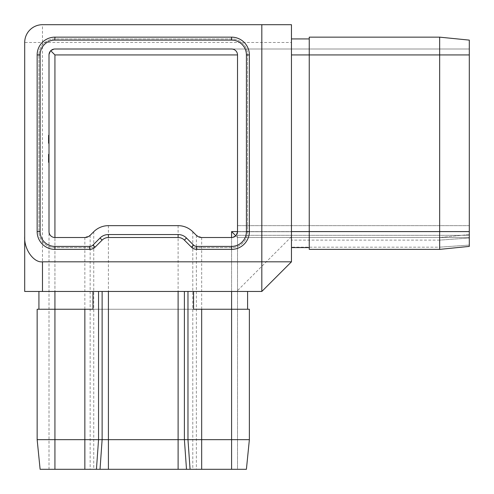<?xml version="1.0" encoding="UTF-8"?>
<svg xmlns="http://www.w3.org/2000/svg" width="494" height="494" viewBox="0 0 494 494"><rect width="100%" height="100%" fill="white"/><g stroke="black" fill="none" stroke-linecap="round" stroke-linejoin="round"><path stroke-width="0.37" stroke-dasharray="2.47 1.85" d="M49.005 156.61L49.005 162.26L49.005 156.61L48.412 156.61L48.412 158.339L49.005 158.339L49.005 162.458L49.005 154.214L49.005 162.458L49.005 154.214L49.005 162.458L49.005 154.214L49.005 161.655L49.005 155.017L49.005 161.655L49.005 155.017L49.005 161.655L49.005 158.339L48.412 158.339L48.412 154.214L49.005 154.214L49.005 162.26L49.005 154.214L49.005 162.26L49.005 154.214L48.412 154.214L48.412 162.458L49.005 162.458L48.412 162.458L48.412 155.017L49.005 155.017L48.412 155.017L48.412 161.655L48.412 158.339L49.005 158.339L48.412 158.339L48.412 154.214L49.005 154.214L48.412 154.214L48.412 159.642L49.005 159.642L49.005 156.24L49.005 159.642L49.005 156.24L49.005 159.642L49.005 156.24L49.005 159.642L48.412 159.642L48.412 160.451L49.005 160.451L49.005 162.26L49.005 160.451L48.412 160.451L48.412 154.214L49.005 154.214L48.412 154.214L48.412 159.642L48.412 156.24L48.412 159.642L49.005 159.642L48.412 159.642L49.005 159.642L48.412 159.642L48.412 160.451L49.005 160.451L48.412 160.451L48.412 162.26L49.005 162.26L49.005 154.418L49.005 162.26L49.005 159.747L49.005 162.26L48.412 162.26L48.412 155.221L49.005 155.221L48.412 155.221L48.412 154.418L49.005 154.418L48.412 154.418L48.412 162.26L49.005 162.26L48.412 162.26L48.412 155.221L49.005 155.221L48.412 155.221L48.412 154.418L49.005 154.418L48.412 154.418L48.412 162.26L49.005 162.26L48.412 162.26L48.412 160.451L49.005 160.451L48.412 160.451L48.412 154.214L48.412 158.339L49.005 158.339L48.412 158.339L48.412 162.458L48.412 155.017L48.412 161.655L49.005 161.655L48.412 161.655L48.412 160.309L49.005 160.309L48.412 160.309L48.412 158.339L49.005 158.339L48.412 158.339L48.412 154.214L49.005 154.214L48.412 154.214L48.412 159.642L48.412 156.24L49.005 156.24L48.412 156.24L48.412 159.642L49.005 159.642L48.412 159.642L49.005 159.642L48.412 159.642L48.412 160.451L49.005 160.451L48.412 160.451L48.412 162.26L49.005 162.26L48.412 162.26L48.412 160.451L49.005 160.451L48.412 160.451L48.412 154.214L49.005 154.214L48.412 154.214L48.412 162.458L49.005 162.458M48.412 138.499L48.412 143.26L49.005 143.26L49.005 137.431L49.005 143.359L49.005 135.214L49.005 143.359L49.005 135.214L49.005 143.26L49.005 137.431L49.005 143.26L49.005 138.135L49.005 143.26L49.005 138.135L49.005 143.26L48.412 143.26L48.412 135.418L49.005 135.418L48.412 135.418L48.412 136.221L49.005 136.221L48.412 136.221L48.412 138.635L49.005 138.635L48.412 138.635L48.412 139.438L49.005 139.438L48.412 139.438L48.412 143.26L49.005 143.26L48.412 143.26L48.412 135.214L49.005 135.214L48.412 135.214L48.412 143.26L49.005 143.26L48.412 143.26L49.005 143.26L48.412 143.26L48.412 142.266L49.005 142.266L48.412 142.266L48.412 143.359L49.005 143.359L48.412 143.359L48.412 140.413L49.005 140.413L49.005 138.135L49.005 142.655L49.005 138.135L49.005 142.655L49.005 140.407L48.412 140.407L48.412 138.499L49.005 138.499M49.005 54.933L49.005 231.587C49.381 235.163 51.357 237.139 54.933 237.515L84.851 237.515L90.161 235.317L93.743 231.735C97.831 227.777 102.721 225.752 108.408 225.659L178.112 225.659C183.799 225.752 188.689 227.777 192.777 231.735L196.359 235.317L201.669 237.515L231.587 237.515L235.78 235.78L237.515 237.515L237.515 469.3L231.587 469.3L237.515 469.3L237.515 237.515L235.78 235.78L237.515 231.587L237.515 54.933C237.139 51.357 235.163 49.381 231.587 49.005L54.933 49.005L50.74 50.74L49.005 54.933L49.005 469.3L231.587 469.3L49.005 469.3L49.005 231.587M469.3 246.407L439.66 249.371L439.66 37.149L469.3 40.113L469.3 246.407L469.3 234.551L469.3 246.407L439.66 249.371L439.66 247.173L439.66 249.371L309.244 249.371L309.244 247.593L291.46 247.593L291.46 247.173L291.46 247.593L309.244 247.593L309.244 249.371L309.244 37.149L309.244 38.927L291.46 38.927L291.46 247.593L291.46 38.927L309.244 38.927L309.244 54.933L309.244 38.927M309.244 247.593L309.244 231.587L309.244 249.371L439.66 249.371L309.244 249.371L309.244 247.593L291.46 247.593M469.3 40.113L439.66 37.149L309.244 37.149M439.66 247.173L439.66 237.515L291.46 237.515L291.46 247.173L291.46 237.515L439.66 237.515L439.66 247.173L291.46 247.173L439.66 247.173L469.3 245.073L439.66 247.173M24.7 291.46L247.593 291.46L247.593 309.244L249.371 309.244L249.371 439.66L37.149 439.66L37.149 309.244L231.587 309.244L92.958 309.244M247.593 309.244L193.562 309.244M247.593 291.46L38.927 291.46L38.927 309.244L54.933 309.244L54.933 469.3L54.933 237.515L54.933 469.3L246.407 469.3L249.371 439.66M54.933 469.3L40.113 469.3L37.149 439.66M24.7 42.484A17.784 17.784 0 0 1 42.484 24.7A17.784 17.784 0 0 0 24.7 42.484L42.484 42.484L42.484 291.46L261.82 291.46L291.46 261.82L291.46 24.7L42.484 24.7L42.484 42.484L291.46 42.484M94.613 247.593L54.933 247.593A16.006 16.006 0 0 1 38.927 231.587L38.927 54.933A16.006 16.006 0 0 1 54.933 38.927L231.587 38.927A16.006 16.006 0 0 1 247.593 54.933L247.593 231.587A16.006 16.006 0 0 1 231.587 247.593L191.907 247.593A7.515 7.515 0 0 0 196.76 249.371L231.587 249.371A17.784 17.784 0 0 0 249.371 231.587L249.371 54.933A17.784 17.784 0 0 0 231.587 37.149L54.933 37.149A17.784 17.784 0 0 0 37.149 54.933L37.149 231.587A17.784 17.784 0 0 0 54.933 249.371L89.76 249.371A7.515 7.515 0 0 0 95.07 247.173L102.122 240.121A8.892 8.892 0 0 1 108.408 237.515L178.112 237.515A8.892 8.892 0 0 1 184.398 240.121L191.45 247.173A7.515 7.515 0 0 0 191.907 247.593L231.587 247.593A16.006 16.006 0 0 0 247.593 231.587L247.593 54.933A16.006 16.006 0 0 0 231.587 38.927L54.933 38.927A16.006 16.006 0 0 0 38.927 54.933L38.927 231.587A16.006 16.006 0 0 0 54.933 247.593L94.613 247.593M469.3 49.005L231.587 49.005L469.3 49.005M237.515 237.515L237.515 225.659L237.515 237.515L469.3 237.515L237.515 237.515M38.927 309.244L54.933 309.244L54.933 291.46M469.3 231.587L237.515 231.587L469.3 231.587L309.244 231.587L309.244 54.933L309.244 231.587L291.46 231.587M469.3 234.551L439.66 237.515L469.3 234.551M469.3 225.659L237.515 225.659L469.3 225.659M48.412 141.451L48.412 137.431L48.412 142.655L49.005 142.655L48.412 142.655L48.412 141.451L49.005 141.451M48.412 141.778L49.005 141.778M48.412 138.814L48.412 143.26L48.412 137.431L49.005 137.431L48.412 137.431L49.005 137.431L48.412 137.431L48.412 138.814L49.005 138.814M48.412 138.592L48.412 137.53L48.412 138.561L49.005 138.555L48.412 138.561L48.412 137.431L49.005 137.431L48.412 137.431L48.412 138.592L49.005 138.592M48.412 140.543L49.005 140.543L48.412 140.543M48.412 138.672L48.412 139.839L48.412 138.135L48.412 138.672L49.005 138.672M48.412 139.839L49.005 139.839L48.412 139.839M48.412 143.359L48.412 138.135L49.005 138.135L48.412 138.135L48.412 140.389L49.005 140.376L48.412 140.389L48.412 142.655L48.412 138.135L49.005 138.135L48.412 138.135L48.412 143.26L49.005 143.26L48.412 143.26L48.412 138.135L48.412 143.26L49.005 143.26L48.412 143.26L48.412 138.135L48.412 140.389L49.005 140.376L48.412 140.389L48.412 137.431L48.412 143.26L49.005 143.26L48.412 143.26L48.412 142.266L48.412 143.359L49.005 143.359M48.412 135.214L49.005 135.214L48.412 135.214M48.412 138.641L49.005 138.641M48.412 138.561L48.412 143.26L48.412 137.53L49.005 137.53L48.412 137.53L49.005 137.53L48.412 137.53L48.412 143.26L49.005 143.26L48.412 143.26L48.412 137.53L49.005 137.53L48.412 137.53L49.005 137.53L48.412 137.53L48.412 138.561L49.005 138.561M48.412 138.524L49.005 138.524M48.412 137.721L49.005 137.721M48.412 140.407L49.005 140.407M48.412 138.135L48.412 143.26L48.412 138.135L49.005 138.135M48.412 142.655L49.005 142.655M48.412 143.26L49.005 143.26L48.412 143.26M48.412 139.259L49.005 139.259L48.412 139.259M48.412 139.648L49.005 139.648L48.412 139.648M48.412 137.431L49.005 137.431M48.412 160.451L49.005 160.451L48.412 160.451L48.412 162.26L49.005 162.26L48.412 162.26L48.412 160.451M48.412 156.24L48.412 159.642L48.412 156.24L49.005 156.24M48.412 159.642L49.005 159.642L48.412 159.642L49.005 159.642L48.412 159.642L48.412 158.84L49.005 158.84L48.412 158.84L48.412 159.642M48.412 162.458L48.412 155.017L49.005 155.017L48.412 155.017L48.412 156.826L49.005 156.826L48.412 156.826L48.412 154.214L48.412 156.549L49.005 156.549M48.412 160.309L48.412 158.339L48.412 161.655L48.412 160.309L49.005 160.309M48.412 158.339L49.005 158.339L48.412 158.339M48.412 161.655L49.005 161.655M48.412 160.599L48.412 154.418L48.412 162.26L49.005 162.26L48.412 162.26L48.412 154.418L49.005 154.418L48.412 154.418L48.412 160.599L49.005 160.599M48.412 156.549L48.412 162.26L48.412 154.418L49.005 154.418L48.412 154.418L49.005 154.418L48.412 154.418L48.412 162.26L49.005 162.26L48.412 162.26L48.412 159.012L49.005 159.012M48.412 161.452L49.005 161.452L48.412 161.452M48.412 159.012L48.412 156.61M48.412 162.26L49.005 162.26L48.412 162.26L48.412 159.747L49.005 159.747L48.412 159.747L48.412 162.26L49.005 162.26L48.412 162.26M48.412 155.943L48.412 158.938L48.412 155.943L49.005 155.943L49.005 158.938L49.005 155.943M48.412 158.938L49.005 158.938L48.412 158.938M231.587 237.515L231.587 469.3L231.587 237.515M469.3 54.933L291.46 54.933M439.66 240.121L291.46 240.121L439.66 240.121L469.3 238.022L439.66 240.121M231.587 469.3L231.587 291.46M291.46 236.669L236.669 291.46M84.851 237.515L84.851 469.3M90.161 235.317L90.161 469.3M93.743 231.735L93.743 469.3M108.408 225.659L108.408 469.3M178.112 225.659L178.112 469.3M192.777 231.735L192.777 469.3M196.359 235.317L196.359 469.3M201.669 237.515L201.669 469.3M469.3 235.317L237.515 235.317L469.3 235.317M469.3 231.735L237.515 231.735L469.3 231.735M48.412 140.154L49.005 140.154L48.412 140.154M48.412 141.031L49.005 141.031M48.412 140.345L49.005 140.345M48.412 140.846L49.005 140.846M48.412 140.333L49.005 140.333L48.412 140.333M48.412 140.562L49.005 140.562L48.412 140.562M48.412 141.185L49.005 141.185L48.412 141.185M48.412 159.358L49.005 159.358"/><path stroke-width="0.74" d="M49.005 54.933L49.005 231.587A5.928 5.928 0 0 0 54.933 237.515L84.851 237.515A7.515 7.515 0 0 0 90.161 235.317L93.743 231.735A20.748 20.748 0 0 1 108.408 225.659L178.112 225.659A20.748 20.748 0 0 1 192.777 231.735L196.359 235.317A7.515 7.515 0 0 0 201.669 237.515L231.587 237.515A5.928 5.928 0 0 0 237.515 231.587L237.515 54.933A5.928 5.928 0 0 0 231.587 49.005L54.933 49.005A5.928 5.928 0 0 0 49.005 54.933M235.78 235.78L231.587 231.587L231.587 237.515M469.3 246.407L439.66 249.371L469.3 246.407L469.3 40.113L439.66 37.149L439.66 249.371L309.244 249.371L309.244 231.587L291.46 231.587M439.66 37.149L309.244 37.149L309.244 231.587L469.3 231.587M37.149 439.66L40.113 469.3L54.933 469.3L54.933 309.244L37.149 309.244L37.149 439.66L249.371 439.66L249.371 309.244L193.562 309.244L193.562 291.46M54.933 291.46L54.933 309.244L92.958 309.244L92.958 291.46M54.933 469.3L246.407 469.3L249.371 439.66M38.927 309.244L38.927 291.46L42.484 291.46L24.7 291.46L24.7 236.669C23.903 249.112 33.685 262.944 42.484 261.82L261.82 261.82L261.82 24.7L42.484 24.7A17.784 17.784 0 0 0 24.7 42.484L24.7 236.669M261.82 24.7L291.46 24.7L291.46 261.82L261.82 261.82L261.82 291.46L42.484 291.46L42.484 261.82M24.7 42.484L24.7 291.46M261.82 291.46L291.46 261.82M54.933 40.113L231.587 40.113A14.82 14.82 0 0 1 246.407 54.933L246.407 231.587A14.82 14.82 0 0 1 231.587 246.407L196.76 246.407A4.551 4.551 0 0 1 193.543 245.073L186.491 238.022A11.856 11.856 0 0 0 178.112 234.551L108.408 234.551A11.856 11.856 0 0 0 100.029 238.022L92.977 245.073A4.551 4.551 0 0 1 89.76 246.407L54.933 246.407A14.82 14.82 0 0 1 40.113 231.587L40.113 54.933A14.82 14.82 0 0 1 54.933 40.113L54.933 37.149L231.587 37.149A17.784 17.784 0 0 1 249.371 54.933L249.371 231.587A17.784 17.784 0 0 1 231.587 249.371L196.76 249.371A7.515 7.515 0 0 1 191.45 247.173L184.398 240.121A8.892 8.892 0 0 0 178.112 237.515L108.408 237.515A8.892 8.892 0 0 0 102.122 240.121L95.07 247.173A7.515 7.515 0 0 1 89.76 249.371L54.933 249.371A17.784 17.784 0 0 1 37.149 231.587L37.149 54.933A17.784 17.784 0 0 1 54.933 37.149M237.515 54.933L54.933 54.933L50.74 50.74M247.593 291.46L247.593 309.244M309.244 247.593L291.46 247.593M309.244 38.927L291.46 38.927M469.3 54.933L291.46 54.933M231.587 469.3L231.587 291.46M201.669 469.3L201.669 309.244M190.073 469.3L187.973 439.66L187.973 291.46M96.447 469.3L98.547 439.66L98.547 291.46M84.851 469.3L84.851 309.244M186.491 469.3L184.398 439.66L184.398 291.46M178.112 469.3L178.112 291.46M108.408 469.3L108.408 291.46M100.029 469.3L102.122 439.66L102.122 291.46M54.933 54.933L54.933 237.515M237.515 231.587L231.587 231.587M40.113 54.933L37.149 54.933M40.113 231.587L37.149 231.587M54.933 246.407L54.933 249.371M89.76 246.407L89.76 249.371M92.977 245.073L95.07 247.173M100.029 238.022L102.122 240.121M108.408 234.551L108.408 237.515M178.112 234.551L178.112 237.515M186.491 238.022L184.398 240.121M193.543 245.073L191.45 247.173M196.76 246.407L196.76 249.371M231.587 246.407L231.587 249.371M246.407 231.587L249.371 231.587M246.407 54.933L249.371 54.933M231.587 40.113L231.587 37.149"/></g></svg>
